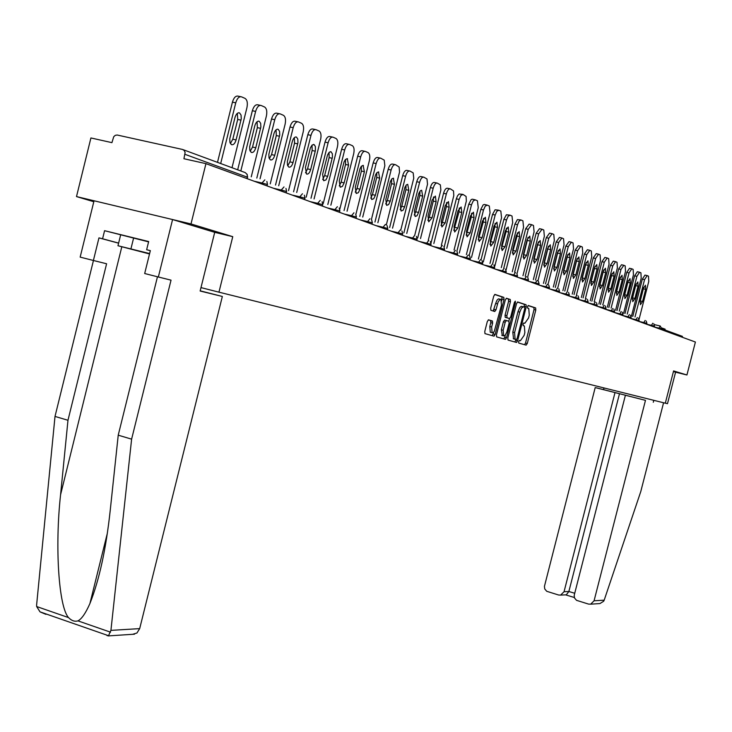 <?xml version="1.0" encoding="UTF-8"?>
<svg xmlns="http://www.w3.org/2000/svg" width="732" height="732" viewBox="0 0 732 732"><rect width="100%" height="100%" fill="white"/><g stroke="black" fill="none" stroke-linecap="round" stroke-linejoin="round"><path stroke-width="1.1" d="M518.613 341.634L518.768 343.088L526.125 345.138L527.287 343.473L535.797 310.002L535.641 307.934L528.321 305.5L527.507 306.653L527.616 308.117L528.769 308.52L529.282 315.163L528.568 317.963L524.835 323.279L523.883 322.986L523.06 324.148L523.17 325.594L524.368 325.996L524.853 332.566L524.139 335.375L520.397 340.728L519.436 340.453L518.613 341.634M517.048 340.609L516.783 342.347M661.92 328.009L665.159 329.18M488.546 319.829L487.292 321.568L484.776 331.486L484.959 333.618L493.926 336.144L495.161 334.414L504.009 299.525L503.826 297.366L494.988 294.42L493.734 296.131L490.696 308.117L490.888 310.286L494.759 311.503L496.003 309.782L498.08 302.106L499.956 299.452L500.972 299.379L501.466 305.153L494.274 331.44L493.13 332.63L492.105 332.685L491.639 326.994L492.618 323.141L492.435 321L488.546 319.829M232.758 236.665L190.997 223.946L205.948 163.648L695.4 342.027L686.927 374.985L673.596 370.923L665.306 403.195L218.95 292.169L232.758 236.665L214.714 232.337L200.138 291.025L222.345 296.469L139.684 628.614L136.93 633.015L132.638 634.305M507.816 337.983L508.054 340.087L516.444 342.439L517.625 340.746L526.235 306.845L526.07 304.759L517.725 301.977L516.527 303.652L507.816 337.983M505.345 339.337L496.635 336.885L496.461 334.78L505.3 299.946L506.526 298.253L510.25 299.498L510.433 301.639L506.864 315.675L507.038 317.798L509.527 318.566L510.735 316.874L514.431 302.334L515.31 301.172L515.429 302.664L506.553 337.626L505.345 339.337M200.989 287.603L218.95 292.169M682.251 337.232L682.462 336.391L661.856 328.851L661.627 329.72M665.324 403.14L667.483 403.68L675.572 372.185L686.927 374.985M190.997 223.946L76.503 196.579L90.914 137.955L111.932 142.649L113.716 136.728L115.263 135.347L117.138 135.008L182.524 149.456L184.235 150.499L185.114 152.485L183.933 158.734L205.948 163.648M76.503 196.579L93.806 201.739M490.925 321.687L491.181 320.68M493.606 311.137L493.816 310.286M524.542 344.699L525.521 343.043L534.031 309.581L533.875 307.513L528.056 305.573M506.032 337.498L505.904 339.044M524.295 307.028L524.286 304.329L517.405 302.042M514.834 341.99L516.042 339.502M516.334 339.575L517.167 338.394L524.734 308.602L524.615 307.138L523.572 306.79L521.532 308.044L519.784 312.116L514.587 332.584L515.081 339.181L516.334 339.575L513.535 338.843L515.31 339.291M523.426 306.754L521.239 306.351L519.738 307.614L517.991 311.686L519.784 312.116M513.535 338.843L512.803 332.145L517.991 311.686M494.658 334.286L494.521 335.823M506.196 298.317L510.195 299.47M509.527 318.566L505.226 317.349L505.062 315.236L508.621 301.2L508.383 299.04M509.481 318.557L508.804 321.238M505.245 335.238L504.751 337.178L506.553 337.626M503.177 330.242L503.616 335.842L505.172 335.32L506.892 331.971L509.088 323.379L508.914 321.275L506.425 320.515L505.208 322.217L503.177 330.242L501.365 329.793L502.289 335.512M506.425 320.515L504.613 320.067L503.396 321.769L505.208 322.217M501.365 329.793L503.396 321.769M503.726 338.879L504.751 337.178M490.788 332.355L490.275 332.227L489.809 326.545L490.779 322.693L490.596 320.552L488.29 319.857M500.505 299.269L498.401 298.885L497.01 300.193L495.665 303.432L497.495 303.881M493.203 311.018L495.665 303.432M501.749 300.815L501.996 296.927L494.649 294.474M492.297 335.686L493.835 332.026M639.146 319.006L648.753 281.454L648.506 276.165L647.207 275.598L644.553 279.642L642.321 279.139L632.768 316.462M642.321 279.139L644.974 275.095L647.015 275.552M643.721 287.328L639.997 302.06M644.553 279.642L635.001 316.983M642.568 301.465L640.454 304.658L640.28 300.559L643.391 288.399L645.478 285.224L645.661 289.35L642.568 301.465L640.344 300.953M631.469 316.151L641.186 278.187L640.921 272.826L639.585 272.24L636.886 276.33L634.626 275.818L624.982 313.552M634.626 275.818L637.334 271.728L639.384 272.194M636.099 283.998L632.283 299.141M636.886 276.33L627.233 314.083M634.909 298.427L632.768 301.648L632.576 297.494L635.724 285.196L637.846 281.985L638.048 286.166L634.909 298.427L632.668 297.906M623.618 313.232L633.436 274.829L633.153 269.403L631.78 268.8L629.035 272.926L626.757 272.414L617.003 310.578M626.757 272.414L629.502 268.287L631.579 268.754M628.294 280.594L624.378 296.14M629.035 272.926L619.272 311.109M627.077 295.316L624.899 298.565L624.68 294.365L627.864 281.912L630.032 278.672L630.252 282.909L627.077 295.316L624.817 294.786M615.575 310.24L625.494 271.398L625.192 265.899L623.792 265.277L620.983 269.449L618.686 268.928L608.823 307.532M618.686 268.928L621.486 264.764L623.572 265.231M620.288 277.117L616.289 293.056M620.983 269.449L611.119 308.071M619.052 292.123L616.829 295.417L616.6 291.153L619.821 278.544L622.026 275.278L622.264 279.569L619.052 292.123L616.765 291.592M607.331 307.175L617.369 267.885L617.039 262.303L615.594 261.672L612.748 265.881L610.415 265.359L600.45 304.402M610.415 265.359L613.279 261.15L615.374 261.617M612.089 273.567L607.999 289.89M612.748 265.881L602.775 304.951M610.836 288.856L608.567 292.178L608.319 287.859L611.577 275.104L613.828 271.792L614.084 276.147L610.836 288.856L608.521 288.326M598.886 304.036L609.033 264.279L608.676 258.625L607.203 257.975L604.293 262.23L601.942 261.699L591.868 301.2M601.942 261.699L604.852 257.444L606.974 257.92M603.69 269.925L599.499 286.633M604.293 262.23L594.21 301.749M602.409 285.507L600.094 288.865L599.828 284.483L603.131 271.563L605.419 268.223L605.693 272.643L602.409 285.507L600.075 284.968M149.602 253.629L129.518 248.679L149.529 253.903M150.325 250.71L146.647 249.713L148.669 241.542L104.575 230.69L148.587 241.871M149.52 253.967L117.971 245.742L149.621 253.565M120.597 235.109L117.971 245.742M133.599 238.056L130.936 248.825M603.973 387.942L603.543 389.625L595.198 387.576L629.84 396.341L625.403 395.253L574.199 595.345L574.51 597.971L576.532 600.332L588.51 604.083L590.669 604.174L594.073 600.789L604.184 600.176L603.68 601.228L599.947 603.561L598.318 603.671M604.184 600.176L640.774 491.565L663.567 402.765M595.198 387.576L544.434 586.35L544.745 588.958L546.731 591.291L558.553 594.997L560.593 595.107L564.052 591.721L568.865 591.502L566.312 594.814L565.534 594.86M614.999 392.608L564.052 591.721M625.403 395.253L645.478 400.349L594.073 600.789M603.543 389.625L645.478 400.349M653.795 400.331L653.292 402.271M675.572 372.185L673.431 371.545M619.492 393.706L568.865 591.502L574.702 593.259M118.602 243.17L98.966 237.882L93.394 260.482L106.598 263.767L67.975 420.278L55.01 416.426L36.646 604.641L36.646 606.535L40.022 611.861L45.915 614.34M67.975 420.278L60.573 494.75C54.772 547.051 58.752 606.993 68.534 617.598C71.571 620.745 74.719 621.834 77.967 620.873C81.673 618.979 85.662 613.206 89.917 603.543C99.278 579.991 106.049 548.954 110.221 510.451L118.227 435.183L157.462 276.769M93.394 260.482L80.163 257.115L94.044 200.769L172.578 219.545L214.714 232.337M55.01 416.426L93.449 260.491M222.345 296.469L200.184 290.824M104.575 230.69L102.581 238.778L118.621 243.097M146.647 249.713L150.344 250.628L144.68 273.521L158.35 276.998L172.578 219.545M98.966 237.882L102.581 238.778M108.052 635.532L107 635.605L108.528 635.705L110.925 630.38L131.614 439.154L171.032 280.155L158.35 276.998M131.614 439.154L118.227 435.183M590.23 300.806L600.487 260.583L600.112 254.846L598.593 254.178L595.628 258.478L593.249 257.948L583.065 297.906M593.249 257.948L596.223 253.647L598.355 254.123M595.07 266.21L590.797 283.302M595.628 258.478L585.435 298.464M593.771 282.076L591.41 285.471L591.127 281.024L594.466 267.939L596.8 264.563L597.102 269.047L593.771 282.076L591.41 281.536M581.354 297.503L591.731 256.795L591.319 250.975L589.772 250.289L586.744 254.635L584.346 254.095L574.044 294.538M584.346 254.095L587.375 249.749L589.516 250.234M586.231 262.395L581.867 279.871M586.744 254.635L576.432 295.097M584.914 278.553L582.507 281.985L582.205 277.483L585.582 264.225L587.961 260.812L588.281 265.359L584.914 278.553L582.526 278.004M572.241 294.118L582.745 252.906L582.306 247.004L580.714 246.3L577.63 250.692L575.196 250.152L564.784 291.071M575.196 250.152L578.289 245.76L580.458 246.245M577.155 258.488L572.708 276.348M577.63 250.692L567.199 291.638M575.828 274.948L573.376 278.407L573.046 273.841L576.468 260.418L578.902 256.969L579.232 261.571L575.828 274.948L573.412 274.39M562.899 290.631L573.522 248.917L573.055 242.923L571.418 242.201L568.27 246.647L565.818 246.098L555.277 287.52M565.818 246.098L568.974 241.661L571.152 242.146M567.849 254.48L563.311 272.734M568.27 246.647L557.72 288.097M566.504 271.243L563.997 274.747L563.649 270.108L567.108 256.502L569.597 253.016L569.953 257.691L566.504 271.243L564.07 270.684M553.31 287.063L564.052 244.827L563.558 238.742L561.883 238.001L558.662 242.493L556.183 241.935L545.523 283.87M556.183 241.935L559.404 237.452L561.6 237.937M558.296 250.371L553.667 269.019M558.662 242.493L547.984 284.51M556.933 267.436L554.371 270.977L554.005 266.274L557.51 252.485L560.044 248.962L560.428 253.711L556.933 267.436L554.472 266.869M543.464 283.385L554.334 240.618L553.804 234.441L552.084 233.682L548.799 238.229L546.292 237.662L535.504 280.118M546.292 237.662L549.576 233.124L551.791 233.618M548.478 246.153L543.757 265.204M548.799 238.229L537.956 280.887M547.106 263.529L544.489 267.116L544.096 262.33L547.646 248.368L550.235 244.799L550.647 249.621L547.106 263.529L544.617 262.962M533.344 279.615L544.352 236.299L543.794 230.031L542.019 229.244L538.661 233.837L536.126 233.279L525.21 276.266M536.126 233.279L539.484 228.686L541.707 229.18M538.395 241.825L533.591 261.269M538.661 233.837L527.644 277.236M537.014 259.521L534.333 263.136L533.912 258.286L537.508 244.131L540.161 240.526L540.591 245.412L537.014 259.521L534.488 258.945M522.959 275.735L534.095 231.861L533.491 225.493L531.67 224.687L528.248 229.336L525.677 228.768L514.633 272.304M525.677 228.768L529.108 224.129L531.35 224.623M528.028 237.388L523.133 257.234M528.248 229.336L517.021 273.585M526.637 255.395L523.902 259.055L523.453 254.132L527.095 239.776L529.803 236.125L530.27 241.093L526.637 255.395L524.085 254.818M512.272 271.755L523.545 227.304L522.913 220.826L521.038 220.003L519.153 221L517.533 224.706L514.935 224.129L503.762 268.223M514.935 224.129L517.405 219.591L520.699 219.929M517.378 232.822L517.067 236.079L512.391 253.08M517.533 224.706L506.059 269.971M515.968 251.158L513.178 254.864L512.702 249.859L516.389 235.292L519.162 231.614L519.647 236.656L515.968 251.158L513.388 250.573M501.292 267.647L512.702 222.61L512.025 216.031L510.103 215.181L508.164 216.187L506.517 219.939L503.891 219.353L492.572 264.032M503.891 219.353L506.407 214.76L509.747 215.107M506.416 228.128L506.123 231.504L501.338 248.807M506.517 219.939L494.814 266.146M505.007 246.803L502.143 250.545L501.64 245.458L505.382 230.69L508.209 226.966L508.731 232.09L505.007 246.803L502.399 246.208M489.992 263.428L501.548 217.788L500.834 211.1L498.849 210.23L496.863 211.228L495.18 215.034L492.526 214.449L481.052 259.769M492.526 214.449L495.088 209.791L498.483 210.148M495.143 223.297L494.859 226.81L489.973 244.406M495.18 215.034L483.321 261.882M493.725 242.319L490.788 246.108L490.257 240.938L494.054 225.95L496.946 222.18L497.504 227.396L493.725 242.319L491.081 241.716M478.362 259.082L490.065 212.82L489.305 206.021L487.265 205.125L485.224 206.131L483.513 209.983L480.823 209.398L469.166 255.477M480.823 209.398L483.138 204.905L484.309 204.457L486.881 205.033M483.532 218.328L483.266 221.97L478.271 239.876M483.513 209.983L471.499 257.499M482.113 237.699L479.112 241.533L478.545 236.28L482.388 221.073L485.353 217.258L485.938 222.565L482.113 237.699L479.433 237.095M466.385 254.608L478.243 207.705L477.438 200.788L475.333 199.863L473.247 200.879L471.499 204.786L468.773 204.191L456.896 251.204M468.773 204.191L471.143 199.635L472.341 199.196L474.931 199.781M471.582 213.222L471.326 216.983L466.22 235.21M471.499 204.786L459.321 252.979M470.154 232.95L467.08 236.829L466.476 231.486L470.383 216.05L473.412 212.189L474.034 217.587L470.154 232.95L467.446 232.337M454.05 249.996L466.339 201.09L466.092 196.46L463.045 194.447L460.895 195.471L459.11 199.433L456.356 198.83L444.214 246.949M456.356 198.83L457.537 195.783L459.101 193.989L462.624 194.355M459.266 207.952L459.037 211.85L453.813 230.397M459.11 199.433L446.776 248.322M457.839 228.055L454.682 231.98L454.05 226.545L458.003 210.88L461.114 206.973L461.773 212.454L457.839 228.055L455.094 227.432M441.35 245.238L453.794 195.636L453.52 190.933L450.381 188.865C448.78 188.572 447.444 190.256 446.346 193.916L443.555 193.303L431.057 242.878M443.555 193.303C444.653 189.652 445.989 187.968 447.591 188.27L449.933 188.774M446.575 202.535L446.364 206.561L442.375 222.382L441.021 225.438M446.346 193.916L433.838 243.518M445.138 223.004L441.908 226.984L441.24 221.457L445.257 205.546L448.442 201.593L449.137 207.174L445.138 223.004L442.375 222.382M428.247 240.334L440.865 190.018L440.362 184.857L437.315 183.11C435.677 182.808 434.296 184.51 433.188 188.215L430.361 187.602L417.688 237.918M430.361 187.602C431.468 183.897 432.85 182.195 434.497 182.506L436.848 183.009M433.49 196.945L433.298 201.108L429.254 217.175L427.836 220.323M433.188 188.215L420.507 238.559M432.054 217.807L428.742 221.823L428.028 216.205L432.1 200.046L435.366 196.048L436.107 201.721L432.054 217.807L429.254 217.175M414.733 235.274L427.515 184.226L426.985 178.965L423.846 177.181C422.144 176.851 420.735 178.581 419.61 182.341L416.746 181.728L403.899 232.794M416.746 181.728C417.871 177.958 419.29 176.238 420.982 176.558L423.352 177.071M419.985 191.18L419.829 195.481L415.712 211.804L414.239 215.043M419.61 182.341L406.745 233.444M418.558 212.445L417.02 215.748L415.154 216.516L414.404 210.789L418.869 193.285L420.314 190.814L421.65 190.247L422.666 196.103L418.558 212.445L415.712 211.804M400.779 230.095L413.754 178.242L413.187 172.889L409.938 171.05C408.191 170.712 406.736 172.45 405.592 176.284L402.692 175.653L389.653 227.506M402.692 175.653C403.835 171.828 405.29 170.089 407.038 170.428L409.417 170.94M406.05 185.233L405.921 189.67L401.749 206.259L400.194 209.59M405.592 176.284L392.544 228.164M404.622 206.909L403.058 210.258L401.127 211.026L400.34 205.198L404.869 187.41L406.352 184.903L407.724 184.336L408.804 190.302L404.622 206.909L401.749 206.259M386.35 224.852L399.535 172.075L399.15 167.024L395.573 164.718C393.77 164.361 392.279 166.127 391.108 170.016L388.18 169.385L374.958 222.043M388.18 169.385C389.342 165.496 390.833 163.739 392.645 164.096L395.024 164.599M391.666 179.093L391.565 183.677L387.329 200.541L385.7 203.963M391.108 170.016L377.877 222.711M390.238 201.19L388.628 204.594L386.652 205.363L385.81 199.433L390.421 181.344L391.931 178.8L393.349 178.233L394.475 184.318L390.238 201.19L387.329 200.541M371.399 219.582L384.849 165.697L384.209 160.134L380.732 158.185C378.865 157.801 377.346 159.594 376.147 163.547L373.174 162.916L359.76 216.398M373.174 162.916C374.372 158.963 375.9 157.17 377.767 157.545L380.155 158.057M376.788 172.752L376.724 177.483L372.423 194.63L370.731 198.143M376.147 163.547L362.724 217.075M375.379 195.279L373.732 198.747L371.691 199.507L370.804 193.468L375.479 175.076L376.742 172.798L378.49 171.929L379.679 178.123L375.379 195.279L372.423 194.63M355.908 214.32L369.376 160.619C370.209 156.502 369.788 153.839 368.105 152.613L365.387 151.423C363.465 151.021 361.901 152.842 360.684 156.858L357.673 156.218L344.058 210.56M357.673 156.218C358.881 152.201 360.455 150.389 362.386 150.783L364.783 151.295M361.425 166.191L361.398 171.087L357.024 188.517L355.249 192.132M360.684 156.858L347.06 211.237M360.016 189.176L358.332 192.699L356.219 193.458L355.285 187.3L360.043 168.598L361.334 166.283L363.136 165.405L364.39 171.727L360.016 189.176L357.024 188.517M339.804 209.196L353.675 153.83C354.526 149.639 354.078 146.922 352.33 145.668L349.521 144.433C347.535 144.012 345.916 145.851 344.68 149.941L341.634 149.291L327.808 204.512M341.634 149.291C342.869 145.201 344.479 143.371 346.474 143.783L348.88 144.296M345.522 159.411L345.541 164.462L341.103 182.195L339.245 185.901M344.68 149.941L330.855 205.207M344.132 182.863L342.402 186.44L340.224 187.2L339.236 180.923L344.067 161.891L345.394 159.549L347.261 158.67L348.569 165.121L344.132 182.863L341.103 182.195M323.251 203.478L337.425 146.803C338.285 142.539 337.809 139.766 336.006 138.476L333.097 137.195C331.038 136.756 329.382 138.613 328.119 142.777L325.026 142.118L310.999 198.262M325.026 142.118C326.289 137.964 327.945 136.106 330.004 136.545L332.42 137.049M329.061 152.402L329.135 157.609L324.624 175.653L322.675 179.459M328.119 142.777L314.074 198.958M327.689 176.33L325.914 179.962L323.672 180.722L322.62 174.317L327.533 154.955L329.217 152.256L330.818 151.689L332.337 153.674L332.447 157.051L327.689 176.33L324.624 175.653M306.205 197.173L320.607 139.528C321.476 135.191 320.973 132.355 319.106 131.028L316.087 129.701C313.955 129.235 312.253 131.12 310.972 135.356L307.833 134.697L293.578 191.775M307.833 134.697C309.114 130.461 310.825 128.576 312.957 129.042L315.373 129.546M312.024 145.146L312.143 150.518L307.559 168.882L305.528 172.789M310.972 135.356L296.707 192.479M310.67 169.568C309.618 172.99 308.236 174.472 306.525 174.015L305.418 167.482L310.414 147.773L312.143 145.028L314.101 144.57L315.382 146.501L315.391 150.572L310.67 169.568L307.559 168.882M288.545 190.64L303.185 131.989C304.064 127.569 303.533 124.678 301.584 123.305L298.464 121.933C296.259 121.448 294.502 123.36 293.193 127.661L290.009 127.002L275.534 185.05M290.009 127.002C291.318 122.692 293.084 120.78 295.289 121.274L297.704 121.777M294.365 137.625L294.538 143.17L289.881 161.864L287.749 165.871M293.193 127.661L278.7 185.763M293.029 162.559C291.958 166.045 290.531 167.546 288.756 167.061L287.475 165.084L287.356 161.635L292.288 141.578C293.331 138.147 294.731 136.655 296.478 137.085L297.805 139.062L297.942 142.584L293.029 162.559L289.881 161.864M270.245 183.86L285.123 124.175C286.011 119.682 285.443 116.727 283.43 115.308L280.191 113.881C277.904 113.369 276.092 115.299 274.756 119.691L271.526 119.014L256.822 178.077M271.526 119.014C272.862 114.631 274.683 112.701 276.971 113.213L279.386 113.707M276.055 129.82L276.293 135.548L271.554 154.598L269.33 158.698M274.756 119.691L260.034 178.8M274.747 155.294C273.649 158.853 272.176 160.372 270.337 159.85L269.01 157.828L268.864 154.315L273.878 133.883C274.948 130.388 276.394 128.869 278.206 129.335L279.578 131.357L279.743 134.944L274.747 155.294L271.554 154.598M251.259 176.833L266.384 116.068C267.281 111.493 266.686 108.464 264.591 107.009L261.223 105.527C258.853 104.978 256.987 106.945 255.624 111.42L252.348 110.733L237.662 169.833M252.348 110.733C253.72 106.268 255.587 104.31 257.957 104.85L260.372 105.344M257.06 121.732L257.362 127.642L252.54 147.05L250.216 151.259M255.624 111.42L240.81 170.995M255.779 147.754C254.654 151.387 253.135 152.924 251.222 152.375L249.841 150.298L249.685 146.711L254.782 125.895C255.88 122.335 257.362 120.798 259.238 121.283L260.683 123.369L260.857 127.02L255.779 147.754L252.54 147.05M231.998 167.738L246.931 107.659C247.846 102.983 247.215 99.9 245.037 98.39L241.533 96.844C239.08 96.276 237.15 98.271 235.759 102.819L232.437 102.132L217.486 162.376M232.437 102.132C233.828 97.585 235.759 95.599 238.229 96.166L240.627 96.661M237.333 113.341L237.717 119.444L232.803 139.217L230.37 143.536M235.759 102.819L220.68 163.556M236.088 139.922C234.935 143.637 233.371 145.192 231.376 144.607L229.949 142.475L229.766 138.815L234.954 117.605C236.07 113.972 237.607 112.417 239.556 112.929L241.057 115.07L241.258 118.804L236.088 139.922L232.803 139.217M654.381 324.615L660.163 325.978M658.754 328.677L660.218 325.996L661.856 328.851L654.317 326.975M183.302 149.74L245.321 172.633L247.215 174.573L247.352 177.153L185.022 154.342M246.986 178.599L247.352 177.153L247.288 178.718M651.288 325.95L651.453 325.337L654.426 326.133L654.298 327.048M652.779 323.242L651.453 325.337L646.713 324.212M643.648 323.169L643.803 322.538L638.926 321.385M635.815 320.314L635.971 319.674L630.938 318.484M627.791 317.386L627.955 316.746L622.758 315.519L622.877 314.586L614.377 312.473M619.565 314.394L621.166 311.558M611.138 311.32L611.302 310.661L605.776 309.352L605.895 308.373L597.001 306.168M602.491 308.163L604.147 305.271M593.615 304.933L593.789 304.256L588.071 302.911M584.511 301.611L584.694 300.934L578.911 299.571M575.169 298.208L575.352 297.521L569.505 296.14M565.58 294.712L565.754 294.008L559.843 292.626M555.716 291.126L555.899 290.412L549.924 289.012M545.587 287.429L545.779 286.706L539.731 285.297M535.174 283.632L535.367 282.9L529.245 281.472M524.469 279.734L524.661 278.993L518.466 277.547M513.452 275.717L513.644 274.967L507.377 273.503M502.115 271.581L502.308 270.822L495.967 269.349M490.431 267.326L490.632 266.549L484.218 265.066M478.408 262.944L478.609 262.157L472.113 260.647M466.01 258.423L466.211 257.627L459.641 256.108M453.227 253.766L453.437 252.952L446.776 251.415M440.042 248.962L440.252 248.139L433.509 246.583M426.436 244.003L426.646 243.161L419.82 241.597M412.381 238.879L412.601 238.028L405.684 236.436M397.869 233.59L398.089 232.721L391.08 231.12M382.863 228.119L383.083 227.24L375.983 225.621M367.336 222.464L367.565 221.567L360.373 219.929M351.278 216.608L351.506 215.702L344.223 214.037M334.643 210.551L334.881 209.626L327.488 207.943M317.413 204.274L317.651 203.322L310.158 201.629M299.553 197.759L299.791 196.798L292.196 195.078M281.015 191.006L281.262 190.027L273.558 188.289M261.772 183.988L262.019 182.991L254.205 181.234M645.157 320.424L643.803 322.538L646.914 323.416L646.21 321.009M637.352 317.542L635.971 319.674L639.036 320.497L638.908 321.44M629.355 314.586L627.955 316.746L631.158 317.651L630.444 315.199M612.757 308.456L611.302 310.661L614.496 311.521L614.368 312.5M595.308 302.005L593.789 304.256L597.074 305.143L596.955 306.15M586.241 298.656L584.694 300.934L588.144 301.913L587.421 299.342M576.926 295.216L575.352 297.521L578.738 298.436L578.619 299.461M567.373 291.675L565.754 294.008L569.194 294.941L569.075 295.993M557.546 288.051L555.899 290.412L559.523 291.446L558.809 288.792M547.463 284.318L545.779 286.706L549.329 287.667L549.21 288.747M537.087 280.484L535.367 282.9L538.972 283.879L538.862 284.977M526.418 276.54L524.661 278.993L528.33 279.981L528.211 281.097M515.447 272.487L513.644 274.967L517.368 275.973L517.259 277.108M504.147 268.315L502.308 270.822L506.096 271.847L505.986 272.999M492.517 264.014L490.632 266.549L494.493 267.601L494.384 268.763M480.54 259.586L478.609 262.157L482.534 263.227L482.425 264.408M468.187 255.029L466.211 257.627L470.209 258.716L470.109 259.915M455.46 250.317L453.437 252.952L457.5 254.068L457.399 255.285M442.329 245.467L440.252 248.139L444.397 249.264L444.297 250.509M428.778 240.462L426.646 243.161L430.873 244.314L430.773 245.586M414.788 235.292L412.601 238.028L416.901 239.208L416.81 240.499M400.331 229.949L398.089 232.721L402.472 233.929L402.38 235.237M385.389 224.422L383.083 227.24L387.557 228.466L387.466 229.802M369.935 218.712L367.565 221.567L372.13 222.821L372.048 224.184M353.949 212.802L351.506 215.702L356.173 216.983L356.091 218.365M337.388 206.689L334.881 209.626L339.639 210.926L339.566 212.344M320.232 200.348L317.651 203.322L322.51 204.658L322.437 206.104M302.453 193.77L299.791 196.798L304.759 198.162L304.686 199.635M283.998 186.953L281.262 190.027L286.34 191.427L286.276 192.919M264.847 179.88L262.019 182.991L267.217 184.427L267.153 185.955M519.317 340.462L520.397 340.728M523.709 323.004L524.835 323.279M533.82 307.495L535.595 307.916M534.031 309.581L535.797 310.002M525.521 343.043L527.287 343.473M506.022 337.534L506.544 337.672M524.231 304.302L526.015 304.732M524.451 306.424L526.235 306.845M515.84 340.307L517.625 340.746M512.803 332.145L514.587 332.584M494.64 334.332L495.152 334.46M508.621 301.2L510.433 301.639M505.062 315.236L506.864 315.675M505.3 317.386L507.111 317.825M514.404 302.417L515.429 302.664M490.522 320.515L492.362 320.973M490.779 322.693L492.618 323.141M489.809 326.545L491.639 326.994M494.164 309.334L496.003 309.782M501.942 296.899L503.772 297.338M502.189 299.086L504.009 299.525M493.341 333.966L495.161 334.414M643.446 288.847L645.661 289.35M635.806 285.654L638.048 286.166M627.983 282.387L630.252 282.909M619.977 279.048L622.264 279.569M611.769 275.616L614.084 276.147M603.36 272.112L605.693 272.643M574.346 597.504L565.58 594.851M36.646 606.535L68.534 617.598M77.967 620.873L110.532 632.173M110.925 630.38L139.684 628.614M121.814 246.766L60.573 494.75M594.732 268.507L597.102 269.047M585.893 264.819L588.281 265.359M576.816 261.031L579.232 261.571M567.51 257.142L569.953 257.691M557.958 253.153L560.428 253.711M548.149 249.054L550.647 249.621M538.066 244.845L540.591 245.412M527.717 240.526L530.27 241.093M517.067 236.079L519.647 236.656M506.123 231.504L508.731 232.09M494.859 226.81L497.504 227.396M483.266 221.97L485.938 222.565M471.326 216.983L474.034 217.587M459.037 211.85L461.773 212.454M446.364 206.561L449.137 207.174M433.298 201.108L436.107 201.721M419.829 195.481L422.666 196.103M405.921 189.67L408.804 190.302M391.565 183.677L394.475 184.318M376.724 177.483L379.679 178.123M361.398 171.087L364.39 171.727M345.541 164.462L348.569 165.121M329.135 157.609L332.209 158.277M312.143 150.518L315.263 151.185M294.538 143.17L297.704 143.847M276.293 135.548L279.496 136.234M257.362 127.642L260.61 128.338M237.717 119.444L241.002 120.14M654.527 326.17L653.813 323.809M646.695 324.276L646.914 323.416M639.137 320.543L638.423 318.136M630.929 318.53L631.158 317.651M622.987 314.632L622.264 312.18M614.606 311.567L613.883 309.096M606.014 308.419L605.291 305.921M597.202 305.198L596.47 302.673M587.906 302.847L588.144 301.913M578.866 298.482L578.134 295.92M569.331 294.996L568.599 292.407M559.275 292.416L559.523 291.446M549.467 287.731L548.735 285.087M539.118 283.943L538.386 281.271M528.477 280.045L527.754 277.355M517.533 276.037L516.801 273.32M506.26 271.92L505.538 269.175M494.658 267.665L493.935 264.902M482.708 263.291L481.985 260.5M470.392 258.789L469.669 255.971M457.692 254.141L456.969 251.296M444.589 249.347L443.876 246.474M431.075 244.397L430.361 241.505M417.112 239.291L416.407 236.372M402.692 234.011L401.987 231.065M387.777 228.558L387.082 225.593M372.359 222.912L371.673 219.92M356.411 217.075L355.725 214.064M339.886 211.026L339.218 207.998M322.766 204.768L322.107 201.712M305.024 198.271L304.366 195.197M286.615 191.528L285.965 188.435M267.5 184.537L266.869 181.426M247.645 177.272L247.023 174.143M533.875 307.513L535.641 307.934M524.286 304.329L526.07 304.759M513.297 338.742L515.081 339.181M508.438 299.068L510.25 299.498M505.226 317.349L507.038 317.798M501.813 335.393L503.616 335.842M490.596 320.552L492.435 321M490.275 332.227L492.105 332.685M501.996 296.927L503.826 297.366M560.593 595.107L566.312 594.814M590.669 604.174L599.947 603.561M107.311 533.399L89.917 603.543M108.19 635.916L134.505 634.187M108.528 635.705L40.022 611.861M393.121 178.215L393.606 178.315M378.252 171.901L378.755 172.011M362.88 165.386L363.411 165.496M346.968 158.643L347.535 158.762M330.507 151.661L331.111 151.789M313.461 144.433L314.101 144.57M295.801 136.948L296.478 137.085M277.483 129.18L278.206 129.335M258.469 121.119L259.238 121.283M238.733 112.755L239.556 112.929"/></g></svg>
